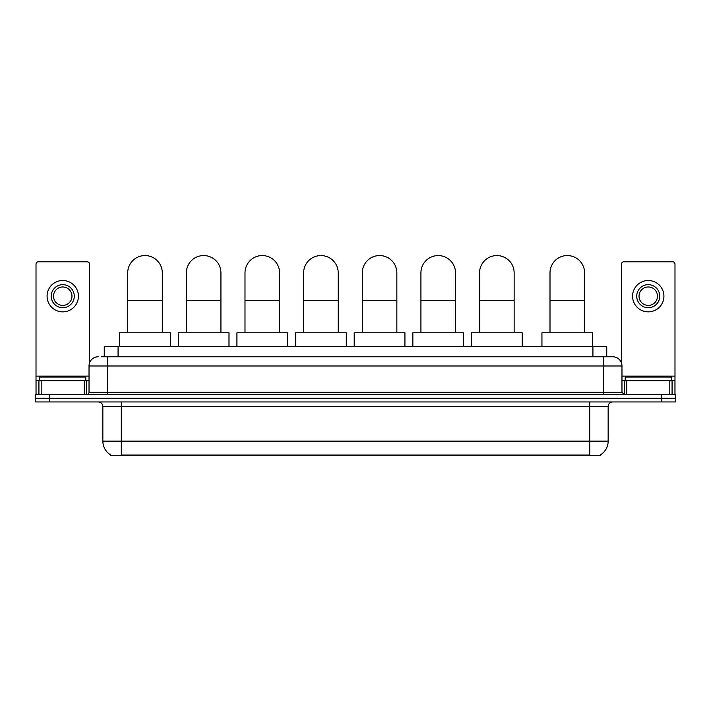 <?xml version="1.0" encoding="UTF-8"?>
<svg xmlns="http://www.w3.org/2000/svg" width="711" height="711" viewBox="0 0 711 711"><rect width="100%" height="100%" fill="white"/><g stroke="black" fill="none" stroke-linecap="round" stroke-linejoin="round"><path stroke-width="1.07" d="M104.25 356.771L104.25 346.621L606.75 346.621L606.75 356.771M600.306 454.978L600.306 455.431L110.694 455.431L110.694 454.978M110.836 455.058A16.14 16.14 0 0 1 102.855 441.131L121.297 441.131L121.297 455.058L589.703 455.058L589.703 441.131L608.145 441.131L608.145 406.559A4.613 4.613 0 0 1 612.749 401.946M102.855 441.131L102.855 406.559C102.588 403.759 101.051 402.222 98.251 401.946M600.164 455.058A16.14 16.14 0 0 0 608.145 441.131M49.379 394.569L675.45 394.569L675.45 398.258L35.55 398.258L35.55 401.946L49.379 401.946L49.379 398.258L35.55 398.258L35.55 394.569L49.379 394.569L49.379 398.258L675.45 398.258L675.45 401.946L49.379 401.946M101.691 356.771L612.749 356.771A9.216 9.216 0 0 1 621.974 365.987L621.974 392.268L624.276 394.569M101.477 356.771L107.468 356.771L107.468 365.987L89.026 365.987L89.026 392.268A2.302 2.302 0 0 1 86.724 394.569M98.251 356.771A9.216 9.216 0 0 0 89.026 365.987M621.974 365.987L603.532 365.987L603.532 356.771L612.749 356.771M85.8 380.74L85.8 377.052L39.7 377.052L39.7 380.74M84.307 394.569L84.307 380.74L41.194 380.74L41.194 394.569M89.488 363.108L89.488 264.101A2.302 2.302 0 0 0 87.186 261.799L38.314 261.799A2.302 2.302 0 0 0 36.012 264.101L36.012 380.74L41.194 380.74M84.307 380.74L89.026 380.74M36.012 394.569L36.012 380.74M62.755 284.667A11.527 11.527 0 0 0 51.228 296.194A11.527 11.527 0 0 0 62.755 307.712A11.527 11.527 0 0 0 74.273 296.194A11.527 11.527 0 0 0 62.755 284.667M62.755 286.968A9.216 9.216 0 0 0 53.529 296.194A9.216 9.216 0 0 0 62.755 305.41A9.216 9.216 0 0 0 71.971 296.194A9.216 9.216 0 0 0 62.755 286.968M62.755 311.862A15.678 15.678 0 0 0 78.423 296.194A15.678 15.678 0 0 0 62.755 280.516A15.678 15.678 0 0 0 47.077 296.194A15.678 15.678 0 0 0 62.755 311.862M671.3 380.74L671.3 377.052L625.2 377.052L625.2 380.74M127.704 332.792L127.704 272.864A17.286 17.286 0 0 1 145 255.569A17.286 17.286 0 0 1 162.286 272.864A17.286 17.286 0 0 0 145 255.569M162.286 332.792L162.286 272.864M170.356 346.621L170.356 332.792L119.644 332.792L119.644 346.621M186.353 332.792L186.353 272.864A17.286 17.286 0 0 1 203.639 255.569A17.286 17.286 0 0 1 220.925 272.864A17.286 17.286 0 0 0 203.639 255.569M220.925 332.792L220.925 272.864M228.995 346.621L228.995 332.792L178.283 332.792L178.283 346.621M244.993 332.792L244.993 272.864A17.286 17.286 0 0 1 262.279 255.569A17.286 17.286 0 0 1 279.565 272.864A17.286 17.286 0 0 0 262.279 255.569M279.565 332.792L279.565 272.864M287.635 346.621L287.635 332.792L236.923 332.792L236.923 346.621M303.633 332.792L303.633 272.864A17.286 17.286 0 0 1 320.928 255.569A17.286 17.286 0 0 1 338.214 272.864A17.286 17.286 0 0 0 320.928 255.569M338.214 332.792L338.214 272.864M346.284 346.621L346.284 332.792L295.563 332.792L295.563 346.621M362.281 332.792L362.281 272.864A17.286 17.286 0 0 1 379.567 255.569A17.286 17.286 0 0 1 396.854 272.864A17.286 17.286 0 0 0 379.567 255.569M396.854 332.792L396.854 272.864M404.923 346.621L404.923 332.792L354.211 332.792L354.211 346.621M420.921 332.792L420.921 272.864A17.286 17.286 0 0 1 438.207 255.569A17.286 17.286 0 0 1 455.493 272.864A17.286 17.286 0 0 0 438.207 255.569M455.493 332.792L455.493 272.864M463.563 346.621L463.563 332.792L412.851 332.792L412.851 346.621M479.561 332.792L479.561 272.864A17.286 17.286 0 0 1 496.847 255.569A17.286 17.286 0 0 1 514.142 272.864A17.286 17.286 0 0 0 496.847 255.569M514.142 332.792L514.142 272.864M522.203 346.621L522.203 332.792L471.491 332.792L471.491 346.621M550.003 332.792L550.003 272.864A17.286 17.286 0 0 1 567.298 255.569A17.286 17.286 0 0 1 584.584 272.864A17.286 17.286 0 0 0 567.298 255.569M584.584 332.792L584.584 272.864M592.654 346.621L592.654 332.792L541.942 332.792L541.942 346.621M669.806 394.569L669.806 380.74L626.693 380.74L626.693 394.569M669.806 380.74L674.988 380.74L674.988 264.101A2.302 2.302 0 0 0 672.686 261.799L623.814 261.799A2.302 2.302 0 0 0 621.512 264.101L621.512 363.108M621.974 380.74L626.693 380.74M674.988 380.74L674.988 394.569M648.245 284.667A11.527 11.527 0 0 0 636.727 296.194A11.527 11.527 0 0 0 648.245 307.712A11.527 11.527 0 0 0 659.772 296.194A11.527 11.527 0 0 0 648.245 284.667M648.245 286.968A9.216 9.216 0 0 0 639.029 296.194A9.216 9.216 0 0 0 648.245 305.41A9.216 9.216 0 0 0 657.471 296.194A9.216 9.216 0 0 0 648.245 286.968M648.245 311.862A15.678 15.678 0 0 0 663.923 296.194A15.678 15.678 0 0 0 648.245 280.516A15.678 15.678 0 0 0 632.577 296.194A15.678 15.678 0 0 0 648.245 311.862M587.855 455.431L587.855 454.978M123.145 455.431L123.145 454.978M118.079 356.771L118.079 346.621M592.921 356.771L592.921 346.621M589.703 401.946L589.703 406.559L102.855 406.559M608.145 406.559L589.703 406.559L589.703 441.131L121.297 441.131L121.297 401.946M661.621 401.946L661.621 394.569M107.468 394.569L107.468 392.268L621.974 392.268M89.026 392.268L107.468 392.268L107.468 365.987L603.532 365.987L603.532 394.569M89.026 376.128L36.012 376.128M86.573 380.74L86.573 394.569M36.048 380.74L36.048 394.569M38.927 394.569L38.927 380.74M127.704 300.522L162.286 300.522M186.353 300.522L220.925 300.522M244.993 300.522L279.565 300.522M303.633 300.522L338.214 300.522M362.281 300.522L396.854 300.522M420.921 300.522L455.493 300.522M479.561 300.522L514.142 300.522M550.003 300.522L584.584 300.522M674.988 376.128L621.974 376.128M674.952 394.569L674.952 380.74M672.073 380.74L672.073 394.569M624.427 394.569L624.427 380.74"/></g></svg>
